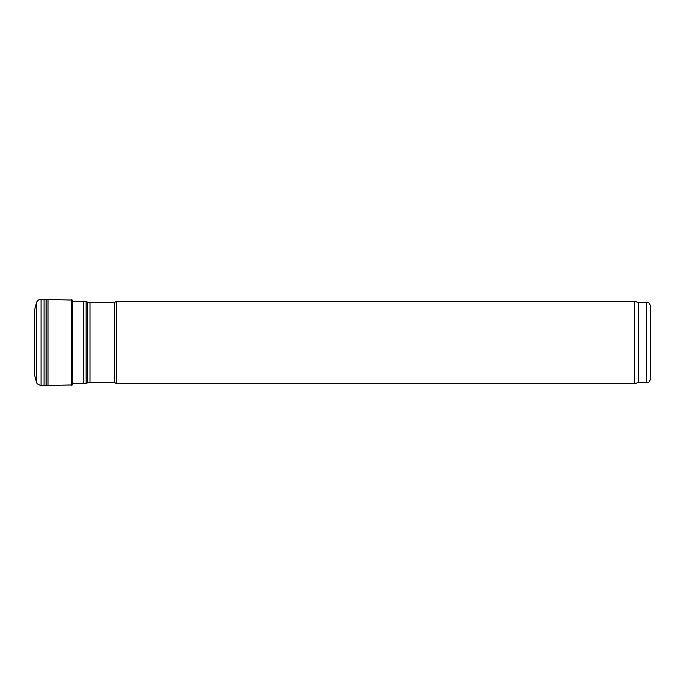 <?xml version="1.0" encoding="UTF-8"?>
<svg xmlns="http://www.w3.org/2000/svg" width="685" height="685" viewBox="0 0 685 685"><rect width="100%" height="100%" fill="white"/><g stroke="black" fill="none" stroke-linecap="round" stroke-linejoin="round"><path stroke-width="1.03" d="M646.64 302.427L646.64 382.572C647.89 381.691 648.644 384.259 650.75 378.462L650.75 306.537C648.644 300.741 647.89 303.309 646.64 302.427L638.42 302.427L634.584 301.4L116.45 301.4L116.45 383.6L634.584 383.6L634.584 301.4M646.64 382.572L638.42 382.572L638.42 302.427M116.45 383.6L114.669 382.572L114.669 302.427L116.45 301.4M41.04 299.345L72.276 300.056L72.276 384.944L41.04 385.655L37.273 383.857L36.416 382.127L36.416 302.873C37.153 300.647 38.694 299.473 41.04 299.345L41.04 385.655M36.416 302.873L34.25 311.136L34.25 373.864L36.416 382.127M48.027 299.688L48.027 385.312M114.669 382.572L90.009 382.572L90.009 302.427L114.669 302.427M90.009 382.572L87.355 382.924L87.355 302.076L90.009 302.427M87.355 382.924L86.13 383.249L86.13 301.751L87.355 302.076M86.13 383.249L83.467 383.6L83.467 301.4L86.13 301.751M72.276 300.056L72.276 384.944M44.037 299.362L44.037 385.638M46.126 299.473L46.126 385.527M71.6 299.696L71.6 385.304M638.42 382.572L634.584 383.6M83.467 301.4L72.841 301.4M83.467 383.6L72.396 383.6M72.396 300.261L73.055 301.965M73.055 383.035L72.396 384.739"/></g></svg>
